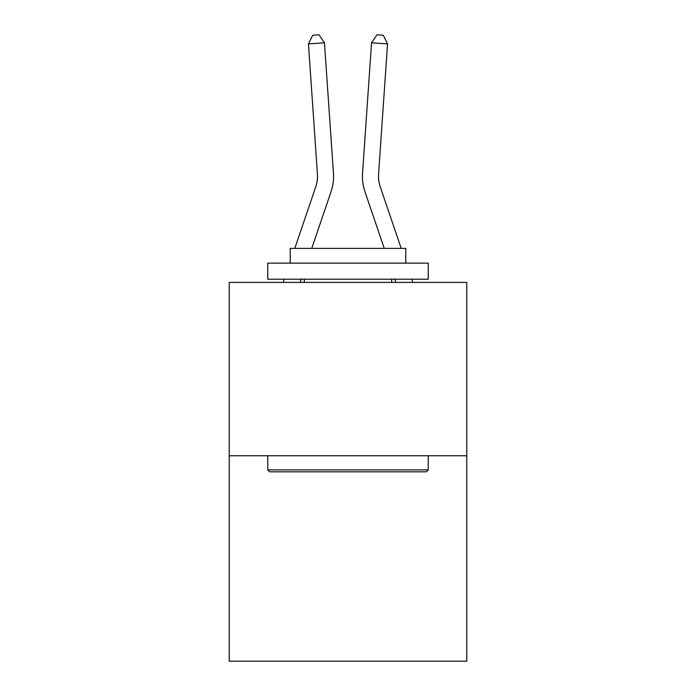 <?xml version="1.0" encoding="UTF-8"?>
<svg xmlns="http://www.w3.org/2000/svg" width="696" height="696" viewBox="0 0 696 696"><rect width="100%" height="100%" fill="white"/><g stroke="black" fill="none" stroke-linecap="round" stroke-linejoin="round"><path stroke-width="1.04" d="M466.772 455.758L466.772 282.411L229.228 282.411L229.228 661.2L466.772 661.2L466.772 455.758L229.228 455.758M333.445 173.043L324.458 42.795L333.445 173.043A48.154 48.154 179.6 0 1 330.983 191.87L311.747 248.385M294.791 248.385L315.793 186.702A32.103 32.103 0 0 0 317.428 174.148L308.45 43.9L312.678 35.244L319.081 34.8L324.458 42.795L308.45 43.9M401.209 248.385L380.207 186.702A32.103 32.103 0 0 1 378.572 174.148L387.55 43.9L371.542 42.795L362.555 173.043A48.154 48.154 0 0 0 365.017 191.87L384.253 248.385M380.207 186.702A32.103 32.103 0 0 1 378.572 174.148A32.103 32.103 0 0 0 380.207 186.702A32.103 32.103 0 0 1 378.572 174.148A32.103 32.103 0 0 0 380.207 186.702A32.103 32.103 0 0 1 378.572 174.148A32.103 32.103 0 0 0 380.207 186.702A32.103 32.103 0 0 1 378.572 174.148M387.55 43.9L383.322 35.244L376.919 34.8L371.542 42.795L362.555 173.043M426.326 471.81L269.674 471.81L267.751 469.878L428.249 469.878L426.326 471.81M267.751 263.149L428.249 263.149L428.249 279.2L267.751 279.2L267.751 263.149M405.777 263.149L405.777 248.385L290.223 248.385L290.223 263.149M267.751 455.758L267.751 469.878M428.249 455.758L428.249 469.878M304.343 279.2L304.343 282.411M391.657 279.2L391.657 282.411M301.255 279.2L300.159 282.411M315.793 186.702A32.103 32.103 -0.4 0 0 317.428 174.148M283.202 282.411L284.299 279.2M289.762 263.149L290.223 261.818M412.798 282.411L411.701 279.2M406.238 263.149L405.777 261.818M394.745 279.2L395.841 282.411"/></g></svg>
